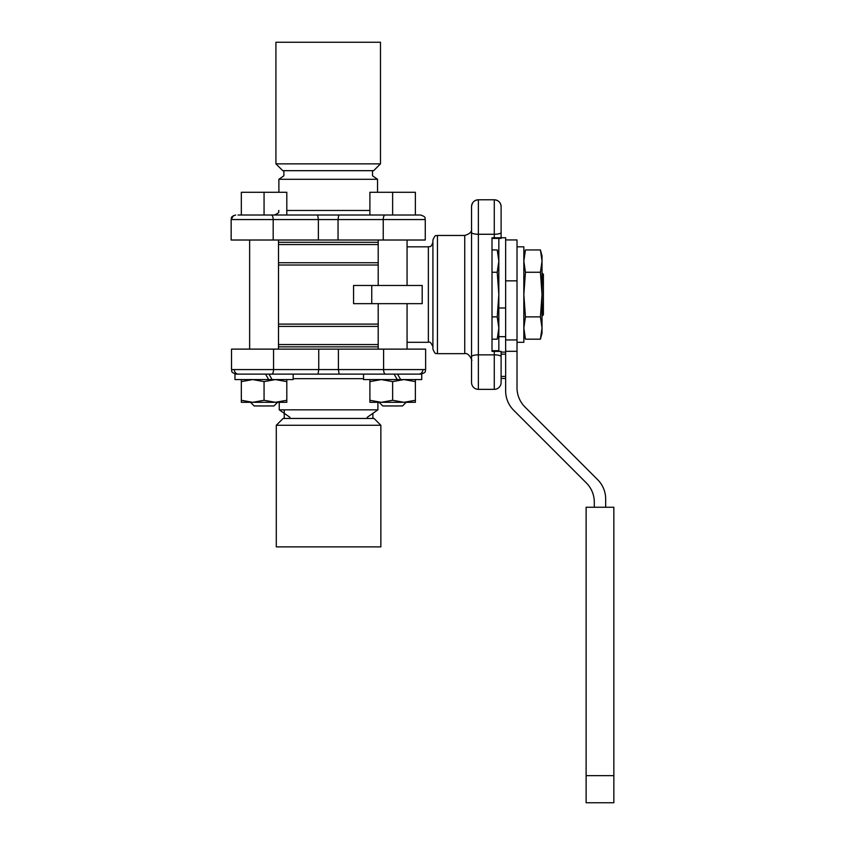<?xml version="1.0" encoding="UTF-8"?>
<svg xmlns="http://www.w3.org/2000/svg" width="845" height="845" viewBox="0 0 845 845"><rect width="100%" height="100%" fill="white"/><g stroke="black" fill="none" stroke-linecap="round" stroke-linejoin="round"><path stroke-width="1.27" d="M289.93 417.314L279.251 409.836L377.905 409.836L377.905 402.315M278.501 346.851L378.201 346.851M318.745 349.122L273.558 349.122L273.558 369.582L318.745 369.582L318.745 349.122L338.412 349.122L338.412 369.582L318.745 369.582L318.047 374.124L397.52 374.124L400.667 379.574L421.729 379.574L421.729 374.124L397.52 374.124L400.667 379.574L397.256 379.574L394.108 374.124M339.099 374.124L338.412 369.582L425.637 369.582L425.637 349.122L338.412 349.122M273.558 349.122L231.519 349.122L231.519 369.582C232.386 370.923 229.851 371.958 236.061 374.124C229.851 371.958 232.386 370.923 231.519 369.582L273.558 369.582A4.542 1.922 90 0 1 271.636 374.124M238.565 374.124L250.965 374.124L234.973 374.124L234.973 379.574L268.689 379.574L265.541 374.124L268.953 374.124L272.101 379.574L293.162 379.574L293.162 374.124M268.689 379.574L272.101 379.574L268.953 374.124L318.047 374.124M372.529 170.679L372.529 175.792L377.535 179.298L278.882 179.298L278.882 192.28M378.201 242.283L278.501 242.283M338.042 240.012L338.042 219.552L383.229 219.552L383.229 240.012L231.15 240.012L231.15 219.552L273.188 219.552L273.188 240.012M383.229 240.012L425.267 240.012L425.267 219.552L425.267 240.012M369.899 215.01L369.899 192.28L415.37 192.28L415.37 215.01L420.715 215.01L317.678 215.01L318.375 219.552L318.375 240.012M385.151 215.01A4.542 1.922 -90 0 0 383.229 219.552L425.267 219.552C424.285 218.147 427.116 217.313 420.715 215.01L418.37 215.01M317.678 215.01L271.266 215.01A4.542 1.922 -90 0 1 273.188 219.552L338.042 219.552L338.729 215.01M271.266 215.01L238.036 215.01M392.629 192.28L392.629 215.01M382.743 405.949L379.109 402.315L382.743 405.949L402.526 405.949L406.16 402.315M264.062 215.01L241.332 215.01L241.332 192.28L264.062 192.28L264.062 215.01M264.062 192.28L286.804 192.28L286.804 215.01M254.176 405.949L250.542 402.315L254.176 405.949L273.96 405.949L277.593 402.315M265.541 374.124L250.965 374.124M363.54 374.124L363.54 379.574L397.256 379.574M241.332 400.276L241.332 402.315L252.697 402.315L241.332 400.276L241.332 381.613L252.697 379.574L264.062 381.613L275.438 379.574L286.804 381.613L286.804 400.276L275.438 402.315L264.062 400.276L252.697 402.315L286.804 402.315L286.804 400.276M241.332 379.574L241.332 381.613M264.062 400.276L264.062 381.613M286.804 381.613L286.804 379.574M252.697 402.315L248.388 402.315M369.899 400.276L369.899 402.315L381.264 402.315L369.899 400.276L369.899 381.613L381.264 379.574L392.629 381.613L403.994 379.574L415.37 381.613L415.37 400.276L403.994 402.315L392.629 400.276L381.264 402.315L415.37 402.315L415.37 400.276M369.899 379.574L369.899 381.613M392.629 400.276L392.629 381.613M415.37 381.613L415.37 379.574M408.315 402.315L403.994 402.315M586.124 802.75L586.124 775.636L613.85 775.636L613.85 802.75L586.124 802.75M613.85 775.636L613.85 507.243L586.124 507.243L586.124 775.636M505.648 351.309L517.013 351.309L517.013 387.749A27.272 27.272 0 0 0 525.009 407.036L597.679 479.707A27.272 27.272 0 0 1 605.664 498.994L605.664 507.243M594.299 507.243L594.299 502.183A27.272 27.272 0 0 0 586.314 482.896L513.644 410.216A27.272 27.272 0 0 1 505.648 390.929L505.648 376.426L501.106 376.426M471.552 382.531A6.823 6.823 0 0 0 478.376 389.355L478.376 199.779A6.823 6.823 0 0 0 471.552 206.592L471.552 382.531A6.823 6.823 0 0 0 478.376 389.355L494.283 389.355A6.823 6.823 0 0 0 501.106 382.531L501.106 351.393L492.012 351.393L492.012 237.741L505.648 237.741L505.648 336.68L498.835 336.68L498.835 351.393M517.013 351.309L517.013 239.927L505.648 239.927L517.013 239.927M517.013 339.943L505.648 339.943M501.106 354.15L505.648 354.15L505.648 336.68M505.648 354.15L505.648 376.426M498.835 238.406L498.835 336.68M505.648 378.465L501.106 378.465M498.835 307.992L505.648 307.992M542.025 274.731L543.388 280.096L542.025 285.473M542.025 303.661L543.388 309.027L542.025 314.403M517.013 342.299L523.837 342.299L523.837 246.835L517.013 246.835M523.837 261.094L525.442 249.94L540.42 249.94L542.025 261.094L540.42 272.259L525.442 272.259L523.837 261.094M540.42 272.259L542.025 294.567L540.42 316.875L542.025 328.029L540.42 339.183L525.442 339.183L523.837 328.029L525.442 316.875L523.837 294.567L525.442 272.259M540.42 339.183L542.025 333.205L542.025 255.919L540.42 249.94M540.42 316.875L525.442 316.875M543.388 309.027L543.388 314.805A2908.891 2908.891 0 0 1 542.479 315.724A2908.891 2908.891 -45.3 0 0 543.388 314.805L543.388 274.319A2908.891 2908.891 0 0 0 542.479 273.4L542.025 272.745M542.025 316.389L542.479 315.724M498.835 255.919L497.23 249.94L492.012 249.94M497.23 249.94L498.835 261.094L497.23 272.259L492.012 272.259M497.23 272.259L498.835 294.567L497.23 316.875L498.835 328.029L497.23 339.183L492.012 339.183M497.23 316.875L492.012 316.875M542.479 273.4A2908.891 2908.891 0 0 1 543.388 274.319L543.388 280.096M505.648 352.111L501.106 352.111L501.106 380.261M278.501 265.013L378.201 265.013M278.501 324.11L378.201 324.11M371.747 303.661L353.569 303.661L353.569 285.473L371.747 285.473L371.747 303.661L422.194 303.661L422.194 285.473L371.747 285.473M432.915 294.567L432.915 349.122C435.978 356.284 436.052 352.376 437.457 353.664L437.457 235.459C436.052 236.758 435.978 232.84 432.915 240.012L432.915 294.567M501.106 232.459L501.106 206.592A6.823 6.823 180 0 0 494.283 199.779L494.283 234.266A6.823 1.806 0 0 0 501.106 232.459L501.106 237.741L501.106 232.459M494.283 199.779L478.376 199.779C474.235 200.18 471.964 202.451 471.552 206.592L471.552 206.592A6.823 6.823 0 0 1 478.376 199.779L494.283 199.779C498.434 200.18 500.705 202.451 501.106 206.592M471.552 213.415L471.552 240.688M471.552 348.436L471.552 375.719M498.835 350.717L492.012 350.717L498.835 350.717M501.106 208.873L501.106 238.406L492.012 238.406M492.012 237.741L492.012 240.688M492.012 348.436L492.012 351.393M378.201 262.742L278.501 262.742M278.501 326.392L378.201 326.392M378.201 344.57L278.501 344.57M278.501 244.554L378.201 244.554M368.758 546.884L380.852 546.884L380.852 425.267L276.294 425.267L276.294 546.884L368.758 546.884M276.294 425.267L283.117 418.455L374.039 418.455L380.852 425.267M380.482 42.25L275.924 42.25L275.924 163.856L380.482 163.856L380.482 42.25M380.482 163.856L373.67 170.679L282.748 170.679L275.924 163.856M385.521 374.124A4.542 1.922 90 0 1 383.598 369.582L383.598 349.122M422.87 369.582A4.542 4.119 90 0 1 418.74 374.124M234.287 369.582A4.542 4.119 90 0 0 238.406 374.124M293.162 378.666L363.54 378.666M369.899 210.458L286.804 210.458M505.648 280.846L517.013 280.846M471.552 356.674A6.823 1.806 0 0 1 478.376 354.858L494.283 354.858L494.283 389.355A6.823 6.823 0 0 0 501.106 382.531M494.283 351.393L494.283 354.858A6.823 1.806 0 0 1 501.106 356.674M471.552 232.459A6.823 1.806 180 0 0 478.376 234.266L494.283 234.266L494.283 237.741M471.552 228.646C472.091 231.688 469.82 233.959 464.739 235.459L464.739 353.664C468.933 352.196 472.978 361.723 471.552 360.488M432.915 242.283C430.57 248.715 429.735 245.863 428.362 246.835L428.362 342.299C429.767 341.369 431.277 342.89 432.915 346.851M367.216 417.314L377.905 409.836M425.637 369.582C424.76 370.923 427.306 371.958 421.085 374.124C427.306 371.958 424.76 370.923 425.637 369.582M279.251 409.836L279.251 402.315M283.878 170.679L283.878 175.792L278.882 179.298M425.267 219.552C424.285 218.147 427.116 217.313 420.715 215.01M235.692 215.01L235.692 215.01C229.481 217.165 232.016 218.211 231.15 219.552L233.442 215.602M377.535 179.298L377.535 192.28M278.882 210.458C277.593 211.863 281.501 211.937 274.329 215.01M378.201 240.012L378.201 285.473M378.201 303.661L378.201 349.122M407.068 240.012L407.068 285.473M407.068 303.661L407.068 349.122M249.634 240.012L249.634 349.122L249.634 240.012M278.501 240.012L278.501 349.122M421.729 379.574L421.729 374.124M523.837 255.919L525.442 249.94M523.837 333.205L525.442 339.183M498.835 333.205L497.23 339.183M464.739 235.459L437.457 235.459M464.739 353.664L437.457 353.664M428.362 246.835L407.068 246.835M428.362 342.299L407.068 342.299M372.899 418.455L372.899 413.332M284.247 418.455L284.247 409.836"/></g></svg>
